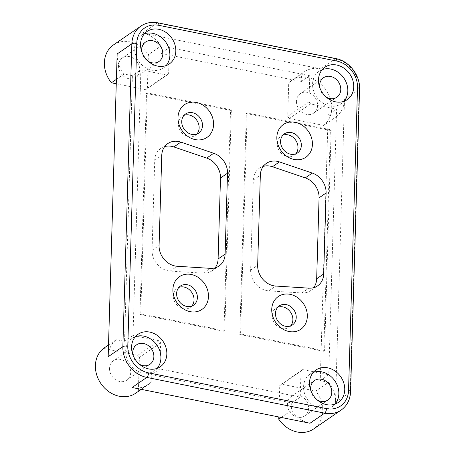 <?xml version="1.0" encoding="UTF-8"?>
<svg xmlns="http://www.w3.org/2000/svg" width="455" height="455" viewBox="0 0 455 455"><rect width="100%" height="100%" fill="white"/><g stroke="black" fill="none" stroke-linecap="round" stroke-linejoin="round"><path stroke-width="0.34" stroke-dasharray="2.27 1.71" d="M135.38 336.683A19.679 16.585 55.6 0 0 132.16 338.327A19.679 16.585 55.6 0 0 125.665 351.015A19.679 16.585 55.6 0 0 135.471 369.83A19.679 16.585 55.6 0 0 154.421 370.785A19.679 16.585 55.6 0 0 157.117 368.374M132.871 354.741A11.807 9.953 55.6 0 0 139.361 364.205M109.53 368.334A11.807 9.953 55.6 0 0 115.416 379.624A11.807 9.953 55.6 0 0 126.786 380.198A11.807 9.953 55.6 0 0 130.682 372.582A11.807 9.953 55.6 0 0 124.795 361.293A11.807 9.953 55.6 0 0 113.426 360.718A11.807 9.953 55.6 0 0 109.53 368.334M144.366 33.875A19.679 16.585 55.6 0 0 141.147 35.524A19.679 16.585 55.6 0 0 134.652 48.213A19.679 16.585 55.6 0 0 144.463 67.027A19.679 16.585 55.6 0 0 163.413 67.983A19.679 16.585 55.6 0 0 166.103 65.571M141.858 51.938A11.807 9.953 55.6 0 0 148.353 61.402M118.516 65.531A11.807 9.953 55.6 0 0 124.403 76.821A11.807 9.953 55.6 0 0 135.772 77.395A11.807 9.953 55.6 0 0 139.668 69.78A11.807 9.953 55.6 0 0 133.781 58.49A11.807 9.953 55.6 0 0 122.412 57.916A11.807 9.953 55.6 0 0 118.516 65.531M322.282 69.609A19.679 16.585 55.6 0 0 319.063 71.253A19.679 16.585 55.6 0 0 312.574 83.942A19.679 16.585 55.6 0 0 322.379 102.762A19.679 16.585 55.6 0 0 341.33 103.712A19.679 16.585 55.6 0 0 344.025 101.3M319.78 87.673A11.807 9.953 55.6 0 0 326.269 97.137M296.438 101.266A11.807 9.953 55.6 0 0 302.319 112.556A11.807 9.953 55.6 0 0 313.694 113.124A11.807 9.953 55.6 0 0 317.59 105.514A11.807 9.953 55.6 0 0 311.703 94.225A11.807 9.953 55.6 0 0 300.334 93.65A11.807 9.953 55.6 0 0 296.438 101.266M313.296 372.412A19.679 16.585 55.6 0 0 310.077 374.055A19.679 16.585 55.6 0 0 303.582 386.744A19.679 16.585 55.6 0 0 313.393 405.564A19.679 16.585 55.6 0 0 332.343 406.514A19.679 16.585 55.6 0 0 335.034 404.108M310.793 390.475A11.807 9.953 55.6 0 0 317.283 399.939M287.446 404.068A11.807 9.953 55.6 0 0 293.333 415.358A11.807 9.953 55.6 0 0 304.702 415.927A11.807 9.953 55.6 0 0 308.604 408.317A11.807 9.953 55.6 0 0 302.717 397.027A11.807 9.953 55.6 0 0 291.348 396.453A11.807 9.953 55.6 0 0 287.446 404.068M328.493 382.297A27.59 23.25 -124.4 0 1 335.506 402.396L344.492 99.594A27.59 23.25 55.6 0 1 336.376 116.656L328.123 114.996L320.24 380.636L328.493 382.297L315.724 391.055A27.59 23.25 -124.4 0 1 322.737 411.155A27.59 23.25 -124.4 0 1 313.632 428.946M310.026 423.241A27.59 23.25 -124.4 0 1 291.513 410.433L281.27 417.462M323.607 125.415A27.59 23.25 55.6 0 0 331.723 108.353A27.59 23.25 55.6 0 0 317.971 81.974A27.59 23.25 55.6 0 0 291.405 80.637A27.59 23.25 55.6 0 0 288.732 82.844L287.736 116.389A27.59 23.25 55.6 0 0 289.312 118.528L323.607 125.415L336.376 116.656M277.766 307.233A11.585 9.765 55.6 0 0 275.946 308.171A11.585 9.765 55.6 0 0 272.124 315.645A11.585 9.765 55.6 0 0 277.903 326.724A11.585 9.765 55.6 0 0 289.056 327.287A11.585 9.765 55.6 0 0 290.591 325.928M282.873 135.186A11.585 9.765 55.6 0 0 281.053 136.125A11.585 9.765 55.6 0 0 277.231 143.598A11.585 9.765 55.6 0 0 283.004 154.677A11.585 9.765 55.6 0 0 294.163 155.24A11.585 9.765 55.6 0 0 295.693 153.881M184.025 115.337A11.585 9.765 55.6 0 0 182.21 116.275A11.585 9.765 55.6 0 0 178.388 123.749A11.585 9.765 55.6 0 0 184.161 134.828A11.585 9.765 55.6 0 0 195.32 135.385A11.585 9.765 55.6 0 0 196.85 134.032M178.923 287.384A11.585 9.765 55.6 0 0 177.103 288.322A11.585 9.765 55.6 0 0 173.281 295.796A11.585 9.765 55.6 0 0 179.054 306.875A11.585 9.765 55.6 0 0 190.213 307.432A11.585 9.765 55.6 0 0 191.743 306.078M164.71 146.567A18.393 15.504 55.6 0 0 160.803 148.393A18.393 15.504 55.6 0 0 154.734 160.251L152.061 250.278A18.393 15.504 55.6 0 0 170.176 271.078L203.26 273.165A18.393 15.504 55.6 0 0 212.019 270.839A18.393 15.504 55.6 0 0 215.13 267.847M263.291 166.365A18.393 15.504 55.6 0 0 259.384 168.191A18.393 15.504 55.6 0 0 253.31 180.049L250.642 270.077A18.393 15.504 55.6 0 0 268.757 290.876L301.841 292.963A18.393 15.504 55.6 0 0 310.6 290.637A18.393 15.504 55.6 0 0 313.711 287.645M161.138 45.898A27.59 23.25 -124.4 0 0 142.625 33.09L320.548 68.824A27.59 23.25 55.6 0 0 304.173 71.879A27.59 23.25 55.6 0 0 301.5 74.085L301.278 81.564L160.916 53.377L161.138 45.898L148.37 54.657L147.374 88.202A27.59 23.25 -124.4 0 1 145.691 89.68L116.264 83.771M223.962 331.274L139.947 314.399L146.499 93.491L230.52 110.366L223.962 331.274L224.776 330.711L140.76 313.842L147.318 92.928L231.333 109.803L224.776 330.711M323.795 351.323L239.779 334.448L246.331 113.54L330.353 130.414L323.795 351.323L324.608 350.765L240.593 333.89L247.15 112.982L331.166 129.851L324.608 350.765M117.151 53.935A27.59 23.25 -124.4 0 0 124.158 74.034L132.411 75.689L140.902 69.865L133.019 335.506L159.062 340.738A27.59 23.25 -124.4 0 1 160.643 342.877L159.87 368.937L300.226 397.13L301 371.064A27.59 23.25 55.6 0 1 302.689 369.585L328.732 374.812L336.615 109.172L310.572 103.945A27.59 23.25 -124.4 0 1 308.99 101.806L309.77 75.74L169.408 47.553L160.916 53.377M140.902 69.865L166.951 75.098A27.59 23.25 55.6 0 0 168.634 73.619L169.408 47.553M309.77 75.74L301.278 81.564M328.123 114.996L336.615 109.172M320.24 380.636L328.732 374.812M132.109 387.506A27.59 23.25 55.6 0 0 148.478 384.452A27.59 23.25 55.6 0 0 151.157 382.245L151.379 374.761L291.74 402.954L291.513 410.433M132.411 75.689L124.528 341.33L116.275 339.675A27.59 23.25 55.6 0 0 108.165 356.737M159.87 368.937L151.379 374.761M300.226 397.13L291.74 402.954M124.528 341.33L133.019 335.506M113.488 44.903A27.59 23.25 -124.4 0 1 148.37 54.657M124.158 74.034L116.395 79.358M301.5 74.085L288.732 82.844M116.275 339.675L108.512 345.004M135.709 393.211A27.59 23.25 55.6 0 0 138.388 391.004L139.384 357.459A27.59 23.25 55.6 0 0 137.802 355.321L103.507 348.433M151.157 382.245L138.388 391.004M302.689 369.585L281.429 384.168L315.724 391.055M301 371.064L279.74 385.647A27.59 23.25 -124.4 0 1 281.429 384.168M278.813 416.968L279.74 385.647M160.643 342.877L139.384 357.459M159.062 340.738L137.802 355.321M166.951 75.098L145.691 89.68M168.634 73.619L147.374 88.202M308.99 101.806L287.736 116.389M310.572 103.945L289.312 118.528M240.593 333.89L239.779 334.448M331.166 129.851L330.353 130.414M247.15 112.982L246.331 113.54M140.76 313.842L139.947 314.399M231.333 109.803L230.52 110.366M147.318 92.928L146.499 93.491M335.506 402.396L350.202 392.312A27.59 23.25 -124.4 0 1 341.096 410.103M203.26 273.165L210.284 268.348M170.176 271.078L177.2 266.26M152.061 250.278L159.079 245.461M154.734 160.251L161.752 155.434M301.841 292.963L308.865 288.146M268.757 290.876L275.781 286.058M250.642 270.077L257.661 265.259M253.31 180.049L260.334 175.232M140.948 26.066A27.59 23.25 -124.4 0 1 157.322 23.012L335.244 58.74A27.59 23.25 -124.4 0 1 359.188 89.51L350.202 392.312A3.68 1.297 1.7 0 0 350.583 391.761M142.625 33.09L157.322 23.012A3.68 1.496 -78.6 0 1 157.942 22.841M320.548 68.824L335.244 58.74A3.68 1.496 -78.6 0 1 335.864 58.576M344.492 99.594L359.188 89.51A3.68 1.297 1.7 0 0 359.569 88.958M154.421 370.785L160.336 366.73M126.786 380.198L149.968 364.29M163.413 67.983L169.323 63.928M135.772 77.395L158.96 61.488M341.33 103.712L347.239 99.656M313.694 113.124L336.876 97.222M332.343 406.514L338.253 402.465M304.702 415.927L327.89 400.025M289.056 327.287L292.406 324.989M294.163 155.24L297.513 152.943M195.32 135.385L198.67 133.093M190.213 307.432L193.563 305.14M177.103 288.322L180.453 286.024M182.21 116.275L185.56 113.977M212.019 270.839L219.043 266.027M160.803 148.393L167.821 143.575M281.053 136.125L284.403 133.833M275.946 308.171L279.296 305.879M310.6 290.637L317.624 285.825M259.384 168.191L266.402 163.373M291.405 80.637L304.173 71.879M141.329 389.361L148.478 384.452M291.348 396.453L314.53 380.551M310.077 374.055L315.992 370M300.334 93.65L323.516 77.748M319.063 71.253L324.978 67.198M122.412 57.916L145.6 42.014M141.147 35.524L147.056 31.469M113.426 360.718L136.614 344.816M132.16 338.327L138.07 334.271"/><path stroke-width="0.68" d="M271.732 309.343A19.866 16.744 55.6 0 0 288.97 331.496A19.866 16.744 55.6 0 0 307.318 316.487A19.866 16.744 55.6 0 0 290.074 294.334A19.866 16.744 55.6 0 0 271.732 309.343M275.474 313.347A11.585 9.765 55.6 0 0 281.247 324.426A11.585 9.765 55.6 0 0 292.406 324.989A11.585 9.765 55.6 0 0 296.228 317.516A11.585 9.765 55.6 0 0 290.455 306.442A11.585 9.765 55.6 0 0 279.296 305.879A11.585 9.765 55.6 0 0 275.474 313.347M276.839 137.291A19.866 16.744 55.6 0 0 294.078 159.449A19.866 16.744 55.6 0 0 312.426 144.44A19.866 16.744 55.6 0 0 295.181 122.287A19.866 16.744 55.6 0 0 276.839 137.291M280.576 141.3A11.585 9.765 55.6 0 0 286.354 152.38A11.585 9.765 55.6 0 0 297.513 152.943A11.585 9.765 55.6 0 0 301.335 145.469A11.585 9.765 55.6 0 0 295.562 134.39A11.585 9.765 55.6 0 0 284.403 133.833A11.585 9.765 55.6 0 0 280.576 141.3M177.996 117.441A19.866 16.744 55.6 0 0 195.235 139.594A19.866 16.744 55.6 0 0 213.577 124.59A19.866 16.744 55.6 0 0 196.338 102.432A19.866 16.744 55.6 0 0 177.996 117.441M181.733 121.451A11.585 9.765 55.6 0 0 187.511 132.53A11.585 9.765 55.6 0 0 198.67 133.093A11.585 9.765 55.6 0 0 202.492 125.62A11.585 9.765 55.6 0 0 196.714 114.541A11.585 9.765 55.6 0 0 185.56 113.977A11.585 9.765 55.6 0 0 181.733 121.451M172.889 289.488A19.866 16.744 55.6 0 0 190.127 311.641A19.866 16.744 55.6 0 0 208.47 296.637A19.866 16.744 55.6 0 0 191.231 274.479A19.866 16.744 55.6 0 0 172.889 289.488M176.625 293.498A11.585 9.765 55.6 0 0 182.404 304.577A11.585 9.765 55.6 0 0 193.563 305.14A11.585 9.765 55.6 0 0 197.385 297.667A11.585 9.765 55.6 0 0 191.612 286.587A11.585 9.765 55.6 0 0 180.453 286.024A11.585 9.765 55.6 0 0 176.625 293.498M131.575 346.96A19.679 16.585 55.6 0 0 141.386 365.774A19.679 16.585 55.6 0 0 160.336 366.73A19.679 16.585 55.6 0 0 166.831 354.041A19.679 16.585 55.6 0 0 157.02 335.221A19.679 16.585 55.6 0 0 138.07 334.271A19.679 16.585 55.6 0 0 131.575 346.96M157.117 368.374A19.679 16.585 55.6 0 0 160.916 358.096A19.679 16.585 55.6 0 0 135.38 336.683M139.361 364.205A11.807 9.953 55.6 0 0 149.968 364.29A11.807 9.953 55.6 0 0 153.87 356.68A11.807 9.953 55.6 0 0 147.983 345.39A11.807 9.953 55.6 0 0 136.614 344.816A11.807 9.953 55.6 0 0 132.712 352.432A11.807 9.953 55.6 0 0 132.871 354.741M140.561 44.158A19.679 16.585 55.6 0 0 150.372 62.972A19.679 16.585 55.6 0 0 169.323 63.928A19.679 16.585 55.6 0 0 175.818 51.239A19.679 16.585 55.6 0 0 166.007 32.419A19.679 16.585 55.6 0 0 147.056 31.469A19.679 16.585 55.6 0 0 140.561 44.158M166.103 65.571A19.679 16.585 55.6 0 0 169.903 55.294A19.679 16.585 55.6 0 0 144.366 33.875M148.353 61.402A11.807 9.953 55.6 0 0 158.96 61.488A11.807 9.953 55.6 0 0 162.856 53.878A11.807 9.953 55.6 0 0 156.969 42.588A11.807 9.953 55.6 0 0 145.6 42.014A11.807 9.953 55.6 0 0 141.704 49.629A11.807 9.953 55.6 0 0 141.858 51.938M318.483 79.887A19.679 16.585 55.6 0 0 328.288 98.707A19.679 16.585 55.6 0 0 347.239 99.656A19.679 16.585 55.6 0 0 353.734 86.968A19.679 16.585 55.6 0 0 343.929 68.153A19.679 16.585 55.6 0 0 324.978 67.198A19.679 16.585 55.6 0 0 318.483 79.887M344.025 101.3A19.679 16.585 55.6 0 0 347.825 91.023A19.679 16.585 55.6 0 0 322.282 69.609M326.269 97.137A11.807 9.953 55.6 0 0 336.876 97.222A11.807 9.953 55.6 0 0 340.772 89.607A11.807 9.953 55.6 0 0 334.891 78.317A11.807 9.953 55.6 0 0 323.516 77.748A11.807 9.953 55.6 0 0 319.62 85.358A11.807 9.953 55.6 0 0 319.78 87.673M309.497 382.695A19.679 16.585 55.6 0 0 319.302 401.509A19.679 16.585 55.6 0 0 338.253 402.465A19.679 16.585 55.6 0 0 344.748 389.77A19.679 16.585 55.6 0 0 334.943 370.956A19.679 16.585 55.6 0 0 315.992 370A19.679 16.585 55.6 0 0 309.497 382.695M335.034 404.108A19.679 16.585 55.6 0 0 338.838 393.825A19.679 16.585 55.6 0 0 313.296 372.412M317.283 399.939A11.807 9.953 55.6 0 0 327.89 400.025A11.807 9.953 55.6 0 0 331.786 392.409A11.807 9.953 55.6 0 0 325.905 381.119A11.807 9.953 55.6 0 0 314.53 380.551A11.807 9.953 55.6 0 0 310.634 388.161A11.807 9.953 55.6 0 0 310.793 390.475M326.457 408.596A23.91 20.151 55.6 0 0 348.541 390.532L357.528 87.73A23.91 20.151 55.6 0 0 336.774 61.061L158.852 25.332A23.91 20.151 55.6 0 0 136.773 43.396L127.787 346.198A23.91 20.151 55.6 0 0 148.54 372.867L326.457 408.596A3.68 1.496 -78.6 0 1 324.722 413.157L146.806 377.428L132.109 387.506L310.026 423.241L324.722 413.157A27.59 23.25 -124.4 0 0 341.096 410.103L313.632 428.946A27.59 23.25 -124.4 0 1 278.744 419.191L278.813 416.968M281.27 417.462L278.744 419.191M290.591 325.928A11.585 9.765 55.6 0 0 292.884 319.814A11.585 9.765 55.6 0 0 277.766 307.233M295.693 153.881A11.585 9.765 55.6 0 0 297.991 147.767A11.585 9.765 55.6 0 0 282.873 135.186M196.85 134.032A11.585 9.765 55.6 0 0 199.142 127.918A11.585 9.765 55.6 0 0 184.025 115.337M191.743 306.078A11.585 9.765 55.6 0 0 194.04 299.964A11.585 9.765 55.6 0 0 178.923 287.384M227.517 173.201A18.393 15.504 55.6 0 0 213.696 153.267L180.885 142.119A18.393 15.504 55.6 0 0 167.821 143.575A18.393 15.504 55.6 0 0 161.752 155.434L159.079 245.461A18.393 15.504 55.6 0 0 177.2 266.26L210.284 268.348A18.393 15.504 55.6 0 0 219.043 266.027A18.393 15.504 55.6 0 0 225.111 254.163L227.517 173.201L220.493 178.013A18.393 15.504 55.6 0 0 206.678 158.078L173.861 146.937A18.393 15.504 55.6 0 0 164.71 146.567M215.13 267.847A18.393 15.504 55.6 0 0 218.093 258.98L220.493 178.013M326.099 193A18.393 15.504 55.6 0 0 312.278 173.065L279.467 161.917A18.393 15.504 55.6 0 0 266.402 163.373A18.393 15.504 55.6 0 0 260.334 175.232L257.661 265.259A18.393 15.504 55.6 0 0 275.781 286.058L308.865 288.146A18.393 15.504 55.6 0 0 317.624 285.825A18.393 15.504 55.6 0 0 323.693 273.961L326.099 193L319.074 197.811A18.393 15.504 55.6 0 0 305.26 177.882L272.443 166.735A18.393 15.504 55.6 0 0 263.291 166.365M313.711 287.645A18.393 15.504 55.6 0 0 316.674 278.779L319.074 197.811M136.773 43.396A3.68 1.297 1.7 0 0 131.848 43.856L117.151 53.935L108.165 356.737L122.856 346.659L131.848 43.856A27.59 23.25 -124.4 0 1 140.948 26.066L113.488 44.903A27.59 23.25 -124.4 0 0 111.39 82.793L116.395 79.358M108.512 345.004L103.507 348.433A27.59 23.25 55.6 0 0 101.351 384.208A27.59 23.25 55.6 0 0 135.709 393.211L141.329 389.361M116.264 83.771L111.39 82.793M206.678 158.078L213.696 153.267M218.093 258.98L225.111 254.163M173.861 146.937L180.885 142.119M305.26 177.882L312.278 173.065M316.674 278.779L323.693 273.961M272.443 166.735L279.467 161.917M148.54 372.867A3.68 1.496 -78.6 0 1 146.806 377.428A27.59 23.25 -124.4 0 1 122.856 346.659A3.68 1.297 1.7 0 1 127.787 346.198M348.541 390.532A3.68 1.297 1.7 0 1 350.583 391.761C350.208 399.689 347.046 405.803 341.096 410.103M357.528 87.73A3.68 1.297 1.7 0 1 359.569 88.958L350.583 391.761M336.774 61.061A3.68 1.496 -78.6 0 0 335.864 58.576C349.082 60.913 360.28 75.302 359.569 88.958M158.852 25.332A3.68 1.496 -78.6 0 0 157.942 22.841L335.864 58.576M157.942 22.841C151.646 21.647 145.981 22.722 140.948 26.066"/></g></svg>
